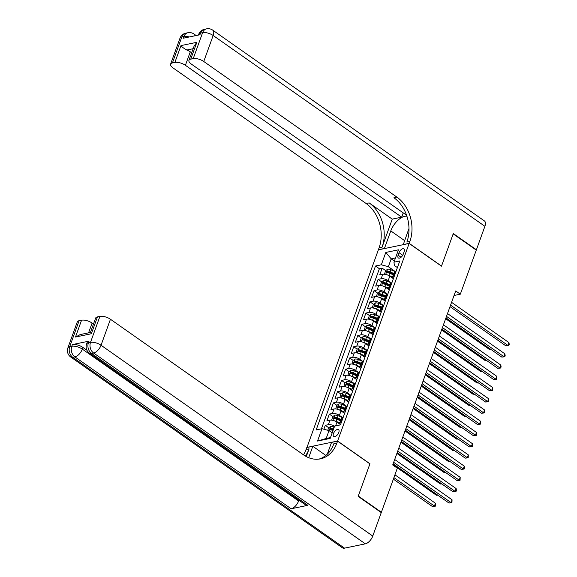 <?xml version="1.0" encoding="UTF-8"?>
<svg xmlns="http://www.w3.org/2000/svg" width="577" height="577" viewBox="0 0 577 577"><rect width="100%" height="100%" fill="white"/><g stroke="black" fill="none" stroke-linecap="round" stroke-linejoin="round"><path stroke-width="0.87" d="M338.778 432.49A4.183 2.113 -54.9 0 0 338.526 429.62A4.183 2.113 -54.9 0 0 333.456 433.601A4.183 2.113 -54.9 0 0 333.715 436.472A4.183 2.113 -54.9 0 0 338.778 432.49M306.942 447.507L378.361 249.841L409.136 243.451L337.61 441.044L306.827 447.427M393.096 278.482L389.8 276.167A5.236 2.142 -160.1 0 0 382.775 274.263L379.738 274.89L382.176 268.154L385.667 270.606M388.242 272.416L389.215 273.094M391.321 282.867L388.17 280.653A5.236 2.142 -160.1 0 0 381.145 278.749L378.108 279.383L381.599 281.828M384.174 283.639L385.147 284.324M378.108 279.383L375.67 286.12L378.707 285.485A5.236 2.142 -160.1 0 1 385.732 287.389L389.035 289.712M384.967 300.934L381.671 298.619A5.236 2.142 -160.1 0 0 374.646 296.715L371.61 297.343L374.047 290.606L377.538 293.058M380.113 294.869L381.087 295.547M380.907 312.164L377.603 309.849A5.236 2.142 -160.1 0 0 370.578 307.938L367.542 308.572L369.98 301.836L373.47 304.281M376.045 306.091L377.019 306.776M376.839 323.387L373.543 321.072A5.236 2.142 -160.1 0 0 366.518 319.168L363.481 319.795L365.919 313.059L369.41 315.511M371.985 317.321L372.958 318.006M372.778 334.617L369.475 332.302A5.236 2.142 -160.1 0 0 362.45 330.39L359.413 331.025L361.851 324.288L365.342 326.741M367.917 328.551L368.891 329.229M368.71 345.839L365.414 343.524A5.236 2.142 -160.1 0 0 358.389 341.62L355.353 342.248L357.79 335.511L361.281 337.963M363.856 339.774L364.83 340.459M364.65 357.069L361.346 354.754A5.236 2.142 -160.1 0 0 354.321 352.85L351.285 353.477L353.723 346.741L357.213 349.193M359.796 351.004L360.762 351.681M360.582 368.299L357.286 365.977A5.236 2.142 -160.1 0 0 350.261 364.073L347.224 364.707L349.662 357.971L353.153 360.416M355.728 362.226L356.701 362.911M356.521 379.522L353.218 377.207A5.236 2.142 -160.1 0 0 346.193 375.302L343.156 375.93L345.601 369.193L349.085 371.646M351.667 373.456L352.634 374.134M352.453 390.752L349.157 388.436A5.236 2.142 -160.1 0 0 342.132 386.525L339.096 387.16L341.534 380.423L345.024 382.868M347.599 384.679L348.573 385.364M348.393 401.974L345.089 399.659A5.236 2.142 -160.1 0 0 338.064 397.755L335.028 398.382L337.473 391.646L340.957 394.098M343.539 395.909L344.505 396.594M344.325 413.204L341.029 410.889A5.236 2.142 -160.1 0 0 334.004 408.978L330.967 409.612L333.405 402.876L336.896 405.328M339.471 407.131L340.444 407.816M340.264 424.427L336.961 422.112A5.236 2.142 -160.1 0 0 329.943 420.207L326.907 420.835L329.344 414.098L332.828 416.551M335.41 418.361L336.377 419.046M454.056 295.482L460.323 294.183L455.7 290.938L392.713 464.954L397.329 468.199L381.383 512.261L358.274 496.032L369.958 463.757L337.61 441.044M399.01 252.719L398.116 255.185A4.053 2.048 -54.9 0 0 398.368 257.969A4.053 2.048 -54.9 0 0 403.273 254.118L404.167 251.644A4.053 2.048 -54.9 0 0 403.922 248.86A4.053 2.048 -54.9 0 0 399.01 252.719L402.71 255.315M394.372 261.071L391.199 258.842L388.35 266.704L381.332 264.8L375.504 266.004L316.167 429.915L321.995 428.711L317.523 441.059L330.167 438.433L334.638 426.086L340.459 424.874L399.796 260.963L393.976 262.174L394.343 265.463L397.394 267.605M381.332 264.8L385.797 252.452L398.447 249.827L393.976 262.174M342.55 417.589L339.406 415.375L341.029 410.889M347.21 406.244L346.647 406.359L343.466 404.152L345.089 399.659M350.679 395.137L347.534 392.923L349.157 388.436M354.747 383.907L351.595 381.7L353.218 377.207M358.807 372.684L355.656 370.47L357.286 365.977M352.013 364.022L353.023 360.51L355.093 359.045A3.469 1.414 19.9 0 1 358.367 359.586L362.846 361.462L359.723 359.24L361.346 354.754M366.936 350.232L363.784 348.018L365.414 343.524M371.004 339.002L367.852 336.788L369.475 332.302M364.202 330.347L365.212 326.827L367.282 325.363A3.469 1.414 19.9 0 1 370.564 325.911L375.036 327.779L371.913 325.565L373.543 321.072M379.132 316.549L375.98 314.335L377.603 309.849M383.193 305.32L380.041 303.113L381.671 298.619M387.845 293.974L387.29 294.09L384.109 291.883L385.732 287.389M382.176 268.154L379.385 268.731L321.432 428.826M334.617 426.143A5.236 2.142 19.9 0 0 328.313 424.701L325.277 425.328L323.87 429.216M329.344 414.098L332.381 413.471A5.236 2.142 19.9 0 1 339.406 415.375M333.405 402.876L336.441 402.241A5.236 2.142 19.9 0 1 343.466 404.152M337.473 391.646L340.509 391.018A5.236 2.142 19.9 0 1 347.534 392.923M341.534 380.423L344.57 379.789A5.236 2.142 19.9 0 1 351.595 381.7M345.601 369.193L348.638 368.566A5.236 2.142 19.9 0 1 355.656 370.47M349.662 357.971L352.698 357.336A5.236 2.142 19.9 0 1 359.723 359.24M353.723 346.741L356.759 346.113A5.236 2.142 19.9 0 1 363.784 348.018M357.79 335.511L360.827 334.884A5.236 2.142 19.9 0 1 367.852 336.788M361.851 324.288L364.888 323.661A5.236 2.142 19.9 0 1 371.913 325.565M365.919 313.059L368.955 312.431A5.236 2.142 19.9 0 1 375.98 314.335M369.98 301.836L373.016 301.201A5.236 2.142 19.9 0 1 380.041 303.113M374.047 290.606L377.084 289.979A5.236 2.142 19.9 0 1 384.109 291.883M394.351 276.008L393.788 276.123A5.236 2.142 -160.1 0 0 392.569 276.938A5.236 2.142 -160.1 0 0 393.355 278.756M395.973 271.522L395.418 271.637A5.236 2.142 -160.1 0 0 394.192 272.452L392.569 276.938M391.913 282.744L391.35 282.86A5.236 2.142 -160.1 0 0 390.131 283.675L388.501 288.168A5.236 2.142 19.9 0 1 389.727 287.353L390.29 287.238M385.227 301.208A5.236 2.142 19.9 0 1 384.441 299.398A5.236 2.142 19.9 0 1 385.667 298.583L386.222 298.46M383.784 305.197L383.222 305.32A5.236 2.142 -160.1 0 0 382.003 306.135L380.373 310.621A5.236 2.142 19.9 0 1 381.599 309.806L382.162 309.69M379.724 316.427L379.161 316.542A5.236 2.142 -160.1 0 0 377.935 317.357L376.312 321.851A5.236 2.142 19.9 0 1 377.538 321.036L378.094 320.92M375.656 327.657L375.093 327.772A5.236 2.142 -160.1 0 0 373.874 328.587L372.244 333.073A5.236 2.142 19.9 0 1 373.47 332.258L374.033 332.143M371.595 338.879L371.033 338.995A5.236 2.142 -160.1 0 0 369.807 339.81L368.184 344.303A5.236 2.142 19.9 0 1 369.41 343.488L369.965 343.373M367.527 350.109L366.972 350.225A5.236 2.142 -160.1 0 0 365.746 351.04L364.123 355.526A5.236 2.142 19.9 0 1 365.342 354.711L365.905 354.595M363.467 361.332L362.904 361.447A5.236 2.142 -160.1 0 0 361.678 362.262L360.055 366.756A5.236 2.142 19.9 0 1 361.281 365.941L361.837 365.825M359.399 372.562L358.844 372.677A5.236 2.142 -160.1 0 0 357.617 373.492L355.995 377.985A5.236 2.142 19.9 0 1 357.213 377.17L357.776 377.048M355.338 383.784L354.776 383.9A5.236 2.142 -160.1 0 0 353.557 384.715L351.927 389.208A5.236 2.142 19.9 0 1 353.153 388.393L353.708 388.278M351.27 395.014L350.715 395.13A5.236 2.142 -160.1 0 0 349.489 395.945L347.866 400.438A5.236 2.142 19.9 0 1 349.085 399.623L349.648 399.508M344.592 413.478A5.236 2.142 19.9 0 1 343.798 411.661A5.236 2.142 19.9 0 1 345.024 410.846L345.58 410.73M343.142 417.467L342.587 417.582A5.236 2.142 -160.1 0 0 341.36 418.397L339.738 422.891A5.236 2.142 19.9 0 1 340.957 422.075L341.519 421.96M395.389 271.644L388.35 266.704M409.136 243.451L441.484 266.17L453.169 233.894L476.277 250.115L460.323 294.183M380.914 512.362L381.383 512.261M395.505 257.955L391.199 258.842L385.797 252.452M332.193 432.844L329.02 430.615L326.171 438.47L330.477 437.582M379.385 268.731L375.504 266.004M325.277 425.328L328.767 427.781M331.342 429.591L332.316 430.269M389.295 289.986A5.236 2.142 19.9 0 1 388.501 288.168L384.787 286.618A3.469 1.414 19.9 0 0 383.402 286.17M385.667 298.583L387.29 294.09A5.236 2.142 -160.1 0 0 386.063 294.905L384.441 299.398L380.719 297.84A3.469 1.414 19.9 0 0 379.334 297.4M381.166 312.438A5.236 2.142 19.9 0 1 380.373 310.621M377.098 323.661A5.236 2.142 19.9 0 1 376.312 321.851L372.591 320.293A3.469 1.414 19.9 0 0 371.213 319.853M373.038 334.891A5.236 2.142 19.9 0 1 372.244 333.073L368.53 331.523A3.469 1.414 19.9 0 0 367.145 331.083M368.97 346.113A5.236 2.142 19.9 0 1 368.184 344.303L364.462 342.752A3.469 1.414 19.9 0 0 363.084 342.305M364.909 357.343A5.236 2.142 19.9 0 1 364.123 355.526L360.401 353.975A3.469 1.414 19.9 0 0 359.017 353.535M360.841 368.573A5.236 2.142 19.9 0 1 360.055 366.756L356.341 365.205A3.469 1.414 19.9 0 0 354.956 364.758M356.781 379.796A5.236 2.142 19.9 0 1 355.995 377.985M352.713 391.026A5.236 2.142 19.9 0 1 351.927 389.208L348.212 387.657A3.469 1.414 19.9 0 0 346.827 387.21M348.652 402.248A5.236 2.142 19.9 0 1 347.866 400.438L344.144 398.88A3.469 1.414 19.9 0 0 342.76 398.44M345.024 410.846L346.647 406.359A5.236 2.142 -160.1 0 0 345.428 407.174L343.798 411.661L340.084 410.11A3.469 1.414 19.9 0 0 338.699 409.67M321.995 428.711L329.02 430.615M340.524 424.701A5.236 2.142 19.9 0 1 339.738 422.891L336.016 421.333A3.469 1.414 19.9 0 0 334.631 420.893M317.523 441.059L326.171 438.47M450.017 306.647L505.87 345.861L507.948 345.435L450.565 305.132M508.964 342.623L509.239 344.44L508.827 345.565L507.948 345.435L508.964 342.623L451.582 302.326M508.827 345.565L505.87 345.861M387.463 274.948A3.469 1.414 19.9 0 1 388.848 275.388L392.569 276.946M391.127 277.104L392.612 277.725M384.527 274.212L385.537 270.692L387.607 269.228A3.469 1.414 19.9 0 1 390.881 269.776L395.353 271.652M445.646 318.713L489.231 349.316L490.392 349.078M393.824 273.462L390.11 271.911A3.469 1.414 -160.1 0 0 387.571 271.313L387.08 272.661A3.469 1.414 19.9 0 1 389.619 273.253L393.341 274.811M387.571 271.313L388.898 272.243A1.767 0.721 19.9 0 1 389.684 272.488L393.586 274.125M490.616 349.236L489.231 349.316M179.995 38.183A7.847 7.847 0 0 1 185.78 33.163A7.847 5.972 78.3 0 0 181.827 36.957L172.422 62.943A7.847 3.21 -160.1 0 0 170.583 64.17L179.995 38.183A7.847 3.21 19.9 0 1 181.827 36.957L183.912 36.524L183.298 38.212L199.938 34.757L200.551 33.077L202.628 32.644A7.847 3.21 19.9 0 1 213.165 35.5L203.753 61.487A7.847 3.21 -160.1 0 0 193.216 58.63L202.628 32.644A7.847 5.972 -101.7 0 1 206.58 28.85A7.847 7.847 0 0 1 212.682 30.112A7.847 3.96 -54.9 0 1 213.165 35.5L484.889 226.314L476.4 249.783L453.291 233.555L441.528 266.055L409.18 243.343L409.872 241.431A32.709 24.869 78.3 0 0 396.926 197.139L203.753 61.487M406.922 216.252A14.721 7.429 -54.9 0 0 390.788 230.908L384.426 248.478L378.397 249.726L379.089 247.821A32.709 24.869 78.3 0 0 366.143 203.522L172.977 67.877A7.847 3.21 -160.1 0 1 170.583 64.17M403.258 244.67L408.999 228.427M403.15 244.59L409.18 243.343M403.236 212.884L401.686 217.168L185.412 65.295A7.847 3.21 -160.1 0 0 174.874 62.439L180.969 45.597L196.858 42.301L194.117 46.037L188.931 60.361A7.847 3.21 -160.1 0 0 191.319 64.069L406.576 215.228M392.245 219.13L382.082 247.194A32.709 24.869 78.3 0 0 369.136 202.902L392.245 219.13L401.686 217.168M196.858 42.301L190.763 59.142L193.216 58.63M190.763 59.142A7.847 3.21 -160.1 0 0 188.931 60.361M212.682 30.112L484.413 220.926A7.847 3.96 125.1 0 1 484.889 226.314M475.931 249.877L476.4 249.783M172.422 62.943L174.874 62.439M193.151 48.706L186.847 50.019A7.847 3.21 19.9 0 1 190.287 51.822L185.412 65.295M191.672 52.795L190.287 51.822M409.872 241.431L406.872 242.052A32.709 24.869 78.3 0 0 393.925 197.76L396.926 197.139M186.847 50.019C183.94 48.482 181.986 47.004 180.969 45.597M89.031 341.137L88.418 342.817A7.847 3.21 -160.1 0 0 86.586 344.043L87.192 342.356A7.847 3.21 19.9 0 1 89.031 341.137L72.392 344.584A7.847 3.21 19.9 0 1 82.929 347.448L82.323 349.128L298.59 501.002A7.847 3.96 125.1 0 1 291.161 508.777L307.801 505.322A7.847 3.96 125.1 0 1 305.731 505.012L89.457 353.138A7.847 3.96 -54.9 0 0 91.527 353.449L307.801 505.322M86.983 350.289L82.929 347.448M358.151 496.371L369.922 463.872L337.567 441.153L336.881 443.064A32.709 24.869 -101.7 0 1 320.415 458.859A32.709 24.869 -101.7 0 1 303.61 454.907L110.445 319.254L101.04 345.248L372.764 536.062L381.26 512.6L358.151 496.371M325.846 455.433L312.821 446.288L308.695 457.691M312.821 446.288L306.791 447.543L306.098 449.454A32.709 24.869 -101.7 0 1 303.531 454.849M306.293 456.558L309.092 448.827A32.709 24.869 -101.7 0 1 305.341 456.018M337.567 441.153L331.537 442.408L327.282 454.164M91.029 333.225L91.361 333.744L75.472 337.047L81.566 320.206L79.114 320.711L69.702 346.705L71.786 346.272L72.392 344.584M81.566 320.206A7.847 3.21 19.9 0 1 92.104 323.062L88.562 332.842M93.481 324.029L92.104 323.062M291.161 508.777L74.887 356.903L72.81 357.336A7.847 5.972 78.3 0 1 69.702 346.705A7.847 3.21 -160.1 0 0 67.87 347.924L77.275 321.937A7.847 3.21 19.9 0 1 79.114 320.711M372.764 536.062A7.847 3.96 125.1 0 1 365.335 543.837L344.541 548.15A7.847 3.96 125.1 0 1 342.464 547.84L70.74 357.019A7.847 3.96 -54.9 0 0 72.81 357.336L344.541 548.15M75.472 337.047L80.34 334.545L90.43 332.46L95.616 318.129A7.847 3.21 19.9 0 1 97.455 316.903L91.361 333.744M365.335 543.837L93.611 353.016L91.527 353.449A7.847 5.972 78.3 0 1 88.418 342.817L90.502 342.385L99.908 316.398L97.455 316.903M99.908 316.398A7.847 3.21 19.9 0 1 110.445 319.254M298.886 500.201L298.59 501.002M336.881 443.064L333.881 443.684A32.709 24.869 -101.7 0 1 318.908 459.112M445.956 317.869L501.802 357.091L503.887 356.658L446.497 316.362M504.897 353.852L505.171 355.67L504.767 356.788L503.887 356.658L504.897 353.852L447.514 313.556M504.767 356.788L501.802 357.091M441.888 329.099L497.742 368.321L499.819 367.888L442.436 327.592M500.836 365.082L501.11 366.893L500.699 368.018L499.819 367.888L500.836 365.082L443.453 324.779M500.699 368.018L497.742 368.321M437.828 340.322L493.674 379.543L495.758 379.111L438.369 338.814M496.775 376.305L496.638 379.248L495.758 379.111L496.775 376.305L439.385 336.009M496.638 379.248L493.674 379.543M433.76 351.552L489.613 390.773L491.691 390.341L434.308 350.044M492.708 387.535L492.578 390.47L491.691 390.341L492.708 387.535L435.325 347.239M492.578 390.47L489.613 390.773M387.066 288.327L388.545 288.947M380.459 285.435L381.469 281.922L383.539 280.458A3.469 1.414 19.9 0 1 386.821 280.999L391.293 282.874M441.585 329.936L485.163 360.546L486.324 360.3M389.763 284.692L386.049 283.134A3.469 1.414 -160.1 0 0 383.503 282.535L383.02 283.884A3.469 1.414 19.9 0 1 385.559 284.483L389.273 286.041M383.503 282.535L384.837 283.473A1.767 0.721 19.9 0 1 385.616 283.711L389.525 285.348M486.548 360.459L485.163 360.546M383.005 299.557L384.484 300.177M376.399 296.665L377.408 293.152L379.478 291.681A3.469 1.414 19.9 0 1 382.753 292.229L387.225 294.104M437.517 341.166L481.103 371.768L482.264 371.53M385.696 295.922L381.981 294.364A3.469 1.414 -160.1 0 0 379.442 293.765L378.952 295.114A3.469 1.414 19.9 0 1 381.491 295.712L385.212 297.263M379.442 293.765L380.77 294.696A1.767 0.721 19.9 0 1 381.556 294.941L385.458 296.578M482.487 371.689L481.103 371.768M375.274 308.623A3.469 1.414 19.9 0 1 376.658 309.07L380.373 310.628M378.938 310.779L380.416 311.4M372.331 307.894L373.341 304.375L375.411 302.911A3.469 1.414 19.9 0 1 378.692 303.459L383.164 305.327M433.457 352.396L477.035 382.998L478.196 382.753M381.635 307.144L377.921 305.586A3.469 1.414 -160.1 0 0 375.382 304.995L374.891 306.337A3.469 1.414 19.9 0 1 377.43 306.935L381.145 308.493M375.382 304.995L376.709 305.925A1.767 0.721 19.9 0 1 377.488 306.171L381.397 307.801M478.427 382.912L477.035 382.998M374.877 322.009L376.355 322.63M368.27 319.117L369.28 315.605L371.35 314.133A3.469 1.414 19.9 0 1 374.624 314.681L379.096 316.557M429.396 363.618L472.974 394.221L474.135 393.983M377.567 318.374L373.853 316.816A3.469 1.414 -160.1 0 0 371.314 316.218L370.823 317.566A3.469 1.414 19.9 0 1 373.362 318.165L377.084 319.716M371.314 316.218L372.641 317.155A1.767 0.721 19.9 0 1 373.427 317.393L377.329 319.031M474.359 394.141L472.974 394.221M429.699 362.774L485.546 401.996L487.63 401.563L430.24 361.267M488.647 398.757L488.51 401.7L487.63 401.563L488.647 398.757L431.257 358.461M488.51 401.7L485.546 401.996M370.809 333.232L372.288 333.852M425.328 374.848L468.913 405.451L470.067 405.213M373.507 329.597L369.792 328.039A3.469 1.414 -160.1 0 0 367.253 327.447L366.763 328.789A3.469 1.414 19.9 0 1 369.302 329.388L373.016 330.946M367.253 327.447L368.58 328.378A1.767 0.721 19.9 0 1 369.359 328.623L373.269 330.26M470.298 405.364L468.913 405.451M425.631 374.004L481.485 413.226L483.562 412.793L426.179 372.497M484.579 409.987L484.449 412.923L483.562 412.793L484.579 409.987L427.196 369.691M484.449 412.923L481.485 413.226M366.748 344.462L368.227 345.082M360.142 341.57L361.152 338.057L363.221 336.586A3.469 1.414 19.9 0 1 366.496 337.134L370.975 339.009M421.268 386.071L464.846 416.681L466.007 416.435M369.439 340.827L365.724 339.269A3.469 1.414 -160.1 0 0 363.185 338.67L362.702 340.019A3.469 1.414 19.9 0 1 365.241 340.618L368.955 342.175M363.185 338.67L364.52 339.608A1.767 0.721 19.9 0 1 365.299 339.846L369.201 341.483M466.23 416.594L464.846 416.681M421.571 385.234L477.417 424.448L479.501 424.023L422.119 383.719M480.518 421.21L480.381 424.153L479.501 424.023L480.518 421.21L423.129 380.914M480.381 424.153L477.417 424.448M362.681 355.692L364.159 356.312M356.074 352.799L357.084 349.28L359.154 347.816A3.469 1.414 19.9 0 1 362.435 348.364L366.907 350.239M417.2 397.301L460.785 427.903L461.946 427.665M365.378 352.049L361.664 350.499A3.469 1.414 -160.1 0 0 359.125 349.9L358.634 351.249A3.469 1.414 19.9 0 1 361.173 351.84L364.888 353.398M359.125 349.9L360.452 350.83A1.767 0.721 19.9 0 1 361.238 351.076L365.14 352.713M462.17 427.824L460.785 427.903M417.503 396.457L473.356 435.678L475.434 435.246L418.051 394.949M476.451 432.44L476.321 435.375L475.434 435.246L476.451 432.44L419.068 392.144M476.321 435.375L473.356 435.678M358.62 366.914L360.098 367.535M413.139 408.523L456.717 439.133L457.878 438.888M361.317 363.279L357.596 361.721A3.469 1.414 -160.1 0 0 355.057 361.123L354.574 362.471A3.469 1.414 19.9 0 1 357.113 363.07L360.827 364.628M355.057 361.123L356.391 362.06A1.767 0.721 19.9 0 1 357.17 362.298L361.079 363.936M458.102 439.047L456.717 439.133M413.442 407.687L469.289 446.908L471.373 446.475L413.99 406.179M472.39 443.67L472.664 445.48L472.253 446.605L471.373 446.475L472.39 443.67L415 403.366M472.253 446.605L469.289 446.908M350.888 375.988A3.469 1.414 19.9 0 1 352.273 376.428L355.987 377.985M354.552 378.144L356.031 378.764M347.945 375.252L348.955 371.739L351.025 370.268A3.469 1.414 19.9 0 1 354.307 370.816L358.779 372.692M409.071 419.753L452.656 450.356L453.818 450.118M357.25 374.509L353.535 372.951A3.469 1.414 -160.1 0 0 350.996 372.353L350.506 373.701A3.469 1.414 19.9 0 1 353.045 374.293L356.759 375.851M350.996 372.353L352.323 373.283A1.767 0.721 19.9 0 1 353.11 373.528L357.012 375.165M454.041 450.276L452.656 450.356M409.374 418.909L465.228 458.131L467.305 457.698L409.922 417.402M468.322 454.892L468.192 457.828L467.305 457.698L468.322 454.892L410.939 414.596M468.192 457.828L465.228 458.131M350.491 389.367L351.97 389.987M343.885 386.482L344.895 382.962L346.965 381.498A3.469 1.414 19.9 0 1 350.239 382.046L354.718 383.914M405.011 430.983L448.589 461.586L449.75 461.34M353.189 385.732L349.467 384.174A3.469 1.414 -160.1 0 0 346.928 383.582L346.445 384.924A3.469 1.414 19.9 0 1 348.984 385.523L352.698 387.08M346.928 383.582L348.263 384.513A1.767 0.721 19.9 0 1 349.042 384.758L352.951 386.388M449.973 461.499L448.589 461.586M405.314 430.139L461.167 469.361L463.244 468.928L405.862 428.632M464.261 466.122L464.535 467.933L464.124 469.058L463.244 468.928L464.261 466.122L406.879 425.826M464.124 469.058L461.167 469.361M346.424 400.597L347.902 401.217M339.824 397.704L340.827 394.192L342.904 392.721A3.469 1.414 19.9 0 1 346.178 393.269L350.65 395.144M400.943 442.206L444.528 472.808L445.689 472.57M349.121 396.962L345.407 395.404A3.469 1.414 -160.1 0 0 342.868 394.805L342.377 396.154A3.469 1.414 19.9 0 1 344.916 396.752L348.638 398.303M342.868 394.805L344.195 395.743A1.767 0.721 19.9 0 1 344.981 395.981L348.883 397.618M445.913 472.729L444.528 472.808M401.246 441.362L457.099 480.583L459.177 480.151L401.794 439.854M460.194 477.345L460.064 480.288L459.177 480.151L460.194 477.345L402.811 437.049M460.064 480.288L457.099 480.583M342.363 411.819L343.842 412.44M335.756 408.934L336.766 405.415L338.836 403.95A3.469 1.414 19.9 0 1 342.111 404.499L346.589 406.367M396.882 453.435L440.46 484.038L441.621 483.8M345.06 408.184L341.339 406.626A3.469 1.414 -160.1 0 0 338.8 406.035L338.317 407.376A3.469 1.414 19.9 0 1 340.856 407.975L344.57 409.533M338.8 406.035L340.134 406.965A1.767 0.721 19.9 0 1 340.913 407.211L344.822 408.848M441.845 483.952L440.46 484.038M397.185 452.592L453.039 491.813L455.116 491.38L397.733 451.084M456.133 488.575L456.407 490.392L455.996 491.51L455.116 491.38L456.133 488.575L398.75 448.279M455.996 491.51L453.039 491.813M338.295 423.049L339.781 423.669M331.696 420.157L332.705 416.644L334.775 415.173A3.469 1.414 19.9 0 1 338.05 415.721L342.522 417.597M392.814 464.658L436.4 495.268L437.561 495.023M340.993 419.414L337.278 417.856A3.469 1.414 -160.1 0 0 334.739 417.258L334.249 418.606A3.469 1.414 19.9 0 1 336.788 419.205L340.509 420.763M334.739 417.258L336.066 418.195A1.767 0.721 19.9 0 1 336.853 418.433L340.755 420.07M437.784 495.181L436.4 495.268M393.125 463.821L448.971 503.036L451.055 502.61L393.665 462.307M452.065 499.797L451.935 502.74L451.055 502.61L452.065 499.797L394.682 459.501M451.935 502.74L448.971 503.036M331.595 432.418A3.469 1.414 19.9 0 1 331.955 432.562L332.251 432.685M327.765 430.276L328.638 427.867L330.708 426.403A3.469 1.414 19.9 0 1 333.982 426.951L334.278 427.074M393.377 479.134L432.332 506.491L434.416 506.058L435.433 503.252L394.935 474.813M333.506 429.209L333.21 429.086A3.469 1.414 -160.1 0 0 330.671 428.487L330.188 429.836A3.469 1.414 19.9 0 1 332.727 430.428L333.023 430.55M330.671 428.487L332.006 429.418A1.767 0.721 19.9 0 1 332.785 429.663L333.268 429.865M393.918 477.626L434.416 506.058L435.296 506.188L432.332 506.491M435.433 503.252L435.296 506.188M335.598 425.884L336.961 422.112M388.17 280.653L389.8 276.167M381.145 278.749L382.775 274.263M328.313 424.701L329.943 420.207M332.381 413.471L334.004 408.978M336.441 402.241L338.064 397.755M340.509 391.018L342.132 386.525M344.57 379.789L346.193 375.302M348.638 368.566L350.261 364.073M352.698 357.336L354.321 352.85M356.759 346.113L358.389 341.62M360.827 334.884L362.45 330.39M364.888 323.661L366.518 319.168M368.955 312.431L370.578 307.938M373.016 301.201L374.646 296.715M377.084 289.979L378.707 285.485M393.788 276.123L395.418 271.637M389.727 287.353L391.35 282.86M381.599 309.806L383.222 305.32M377.538 321.036L379.161 316.542M373.47 332.258L375.093 327.772M369.41 343.488L371.033 338.995M365.342 354.711L366.972 350.225M361.281 365.941L362.904 361.447M357.213 377.17L358.844 372.677M353.153 388.393L354.776 383.9M349.085 399.623L350.715 395.13M340.957 422.075L342.587 417.582M401.073 257.263L398.116 255.185M387.549 269.264L385.696 274.407M389.619 273.253L388.848 275.388M390.881 269.776L390.11 271.911M382.082 247.194L379.089 247.821M369.136 202.902L366.143 203.522M198.712 34.295A7.847 3.21 19.9 0 1 200.551 33.077A7.847 5.972 78.3 0 1 204.496 29.283A7.847 7.847 0 0 0 198.712 34.295L198.43 35.067M194.954 35.788A7.847 3.96 -54.9 0 0 193.966 34A7.847 7.847 0 0 0 187.857 32.738A7.847 5.972 -101.7 0 0 183.912 36.524A7.847 3.21 19.9 0 1 189.227 36.978M404.592 240.602L390.788 230.908M309.092 448.827L306.098 449.454M82.323 349.128A7.847 3.21 -160.1 0 0 71.786 346.272A7.847 5.972 -101.7 0 0 74.887 356.903A7.847 3.96 -54.9 0 0 82.323 349.128M101.04 345.248A7.847 3.21 -160.1 0 0 90.502 342.385A7.847 5.972 -101.7 0 0 93.611 353.016A7.847 3.96 -54.9 0 0 101.04 345.248M383.489 280.494L381.628 285.629M385.559 284.483L384.787 286.618M386.821 280.999L386.049 283.134M379.428 291.717L377.567 296.859M381.491 295.712L380.719 297.84M382.753 292.229L381.981 294.364M375.36 302.947L373.499 308.082M377.43 306.935L376.658 309.07M378.692 303.459L377.921 305.586M371.299 314.169L369.439 319.312M373.362 318.165L372.591 320.293M374.624 314.681L373.853 316.816M367.232 325.399L365.371 330.534M369.302 329.388L368.53 331.523M370.564 325.911L369.792 328.039M363.171 336.622L361.31 341.764M365.241 340.618L364.462 342.752M366.496 337.134L365.724 339.269M359.103 347.852L357.242 352.994M361.173 351.84L360.401 353.975M362.435 348.364L361.664 350.499M355.043 359.082L353.182 364.217M357.113 363.07L356.341 365.205M358.367 359.586L357.596 361.721M350.975 370.304L349.114 375.447M353.045 374.293L352.273 376.428M354.307 370.816L353.535 372.951M346.914 381.534L345.053 386.669M348.984 385.523L348.212 387.657M350.239 382.046L349.467 384.174M342.846 392.757L340.985 397.899M344.916 396.752L344.144 398.88M346.178 393.269L345.407 395.404M338.786 403.987L336.925 409.122M340.856 407.975L340.084 410.11M342.111 404.499L341.339 406.626M334.718 415.209L332.857 420.352M336.788 419.205L336.016 421.333M338.05 415.721L337.278 417.856M330.657 426.439L329.121 430.687M332.727 430.428L331.955 432.562M333.982 426.951L333.21 429.086M204.496 29.283L206.58 28.85M196.166 35.543L193.966 34M185.78 33.163L187.857 32.738M67.87 347.924A7.847 7.847 0 0 0 70.74 357.019M86.586 344.043A7.847 7.847 0 0 0 89.457 353.138"/></g></svg>
